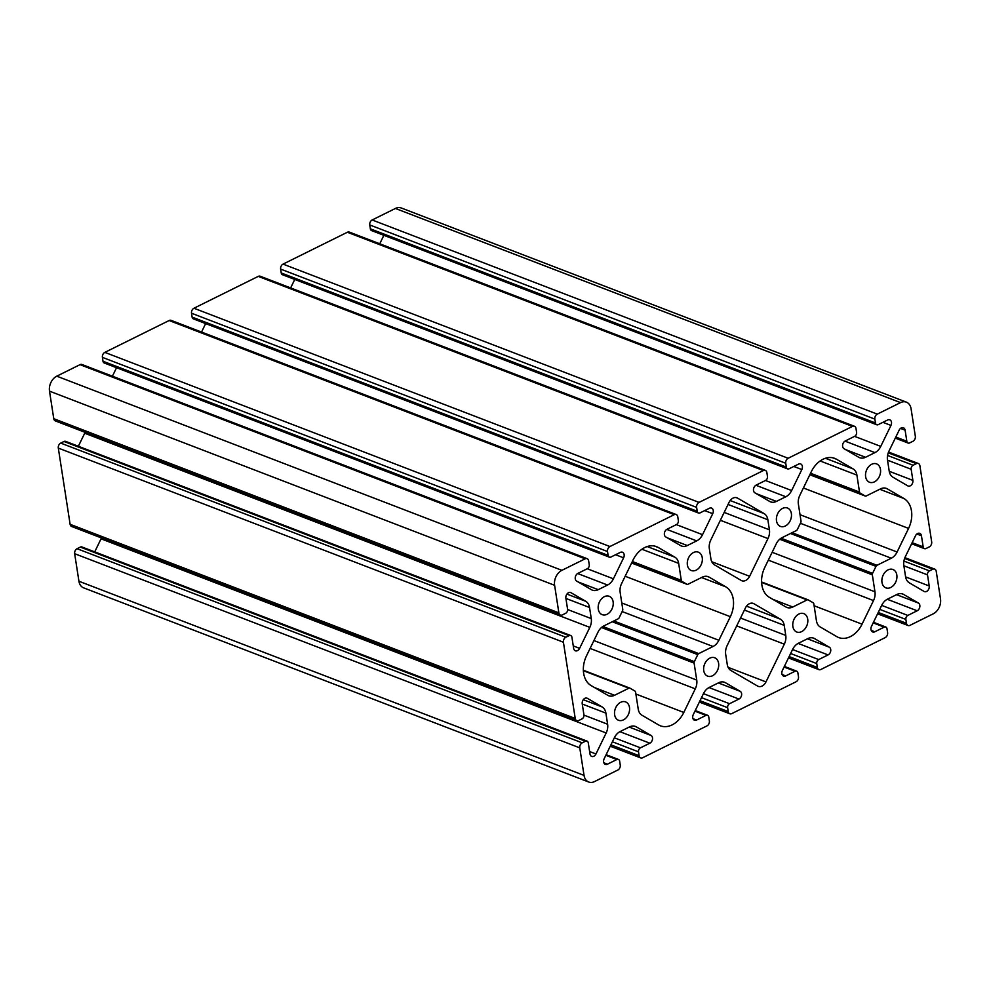 <?xml version="1.0" encoding="UTF-8"?>
<svg xmlns="http://www.w3.org/2000/svg" width="990" height="990" viewBox="0 0 990 990"><rect width="100%" height="100%" fill="white"/><g stroke="black" fill="none" stroke-linecap="round" stroke-linejoin="round"><path stroke-width="1.49" d="M866.225 495.965A1.968 1.435 -69 0 1 865.099 495.978L860.149 493.094A1.968 1.435 -69 0 1 859.518 492.067L856.895 475.089A11.806 8.576 111 0 0 853.133 468.914L836.501 459.224A23.624 17.164 111 0 0 834.694 458.358A23.624 17.164 111 0 0 811.305 471.71L799.833 495.309A11.806 8.576 111 0 0 798.373 504.071L801.009 521.049A1.968 1.435 -69 0 1 800.762 522.51L797.346 529.526A1.968 1.435 -69 0 1 796.381 530.566L782.051 537.657A11.806 8.576 111 0 0 776.234 543.869L764.763 567.48A23.624 17.164 111 0 0 769.391 597.341L786.01 607.031A11.806 8.576 111 0 0 786.914 607.476A11.806 8.576 111 0 0 792.792 607.006L807.11 599.915A1.968 1.435 -69 0 1 808.248 599.915L813.186 602.799A1.968 1.435 -69 0 1 813.817 603.826L816.441 620.792A11.806 8.576 111 0 0 820.215 626.967L836.835 636.657A23.624 17.164 111 0 0 838.654 637.535A23.624 17.164 111 0 0 862.043 624.17L873.514 600.571A11.806 8.576 111 0 0 874.962 591.81L872.338 574.843A1.968 1.435 -69 0 1 872.574 573.383L875.989 566.354A1.968 1.435 -69 0 1 876.967 565.315L891.285 558.224A11.806 8.576 111 0 0 897.101 552.012L908.573 528.413A23.624 17.164 111 0 0 903.957 498.539L887.325 488.85A11.806 8.576 111 0 0 886.421 488.417A11.806 8.576 111 0 0 880.543 488.874L866.225 495.965M586.538 655.751A23.624 17.164 111 0 0 591.154 685.612L607.786 695.302A11.806 8.576 111 0 0 608.689 695.747A11.806 8.576 111 0 0 614.555 695.277L628.885 688.186A1.968 1.435 -69 0 1 630.011 688.186L634.961 691.07A1.968 1.435 -69 0 1 635.58 692.097L638.216 709.063A11.806 8.576 111 0 0 641.978 715.238L658.598 724.928A23.624 17.164 111 0 0 660.417 725.806A23.624 17.164 111 0 0 683.805 712.454L695.277 688.842A11.806 8.576 111 0 0 696.737 680.08L694.101 663.114A1.968 1.435 -69 0 1 694.349 661.654L697.764 654.625A1.968 1.435 -69 0 1 698.73 653.598L713.048 646.495A11.806 8.576 111 0 0 718.876 640.283L730.348 616.683A23.624 17.164 111 0 0 725.72 586.81L709.1 577.12A11.806 8.576 111 0 0 708.184 576.687A11.806 8.576 111 0 0 702.318 577.145L688.001 584.249A1.968 1.435 -69 0 1 686.862 584.249L681.924 581.365A1.968 1.435 -69 0 1 681.293 580.338L678.657 563.36A11.806 8.576 111 0 0 674.895 557.184L658.276 547.495A23.624 17.164 111 0 0 656.457 546.629A23.624 17.164 111 0 0 633.068 559.981L621.596 583.58A11.806 8.576 111 0 0 620.148 592.342L622.772 609.32A1.968 1.435 -69 0 1 622.524 610.781L619.121 617.797A1.968 1.435 -69 0 1 618.144 618.837L603.826 625.928A11.806 8.576 111 0 0 597.997 632.14L586.538 655.751M767.856 519.75A11.806 8.576 111 0 0 764.094 513.575L737.525 498.094A7.871 5.717 111 0 0 736.919 497.809A7.871 5.717 111 0 0 729.123 502.252L710.795 539.983A11.806 8.576 111 0 0 709.347 548.732L710.894 558.793A11.806 8.576 111 0 0 714.669 564.968L741.225 580.449A7.871 5.717 111 0 0 741.832 580.746A7.871 5.717 111 0 0 749.628 576.291L767.968 538.572A11.806 8.576 111 0 0 769.416 529.811L767.856 519.75L728.058 504.454M757.585 686.058A7.871 5.717 111 0 0 758.192 686.355A7.871 5.717 111 0 0 765.988 681.9L784.315 644.181A11.806 8.576 111 0 0 785.763 635.419L784.216 625.358A11.806 8.576 111 0 0 780.442 619.196L753.873 603.702A7.871 5.717 111 0 0 753.266 603.417A7.871 5.717 111 0 0 745.47 607.86L727.143 645.591A11.806 8.576 111 0 0 725.695 654.353L727.242 664.401A11.806 8.576 111 0 0 731.016 670.577L757.585 686.058M562.382 614.901A3.935 2.859 -69 0 1 560.427 615.05A3.935 2.859 -69 0 1 558.867 612.847L554.61 585.3A11.806 8.576 -69 0 1 561.887 570.327L585.127 558.818A3.935 2.859 -69 0 1 587.082 558.657A3.935 2.859 -69 0 1 588.642 560.86L589.248 564.733A3.156 2.289 -69 0 1 587.305 568.73L577.925 573.371A4.306 3.131 111 0 0 575.289 577.232A4.306 3.131 111 0 0 576.65 581.081L591.426 589.693A11.806 8.576 111 0 0 592.342 590.139A11.806 8.576 111 0 0 598.207 589.669L607.588 585.028A11.806 8.576 111 0 0 613.404 578.816L623.613 557.816A4.306 3.131 111 0 0 622.438 552.222A4.306 3.131 111 0 0 620.297 552.395L610.917 557.036A3.156 2.289 -69 0 1 609.357 557.16A3.156 2.289 -69 0 1 608.107 555.39L607.514 551.517A3.935 2.859 -69 0 1 609.939 546.529L674.24 514.676A3.935 2.859 -69 0 1 676.207 514.528A3.935 2.859 -69 0 1 677.766 516.731L678.36 520.604A3.156 2.289 -69 0 1 676.418 524.589L667.037 529.242A4.306 3.131 111 0 0 664.414 533.103A4.306 3.131 111 0 0 665.763 536.939L680.551 545.564A11.806 8.576 111 0 0 681.454 545.997A11.806 8.576 111 0 0 687.332 545.539L696.7 540.886A11.806 8.576 111 0 0 702.529 534.674L712.726 513.686A4.306 3.131 111 0 0 711.55 508.08A4.306 3.131 111 0 0 709.409 508.254L700.029 512.894A3.156 2.289 -69 0 1 698.47 513.018A3.156 2.289 -69 0 1 697.22 511.261L696.626 507.387A3.935 2.859 -69 0 1 699.051 502.4L763.364 470.547A3.935 2.859 -69 0 1 765.32 470.386A3.935 2.859 -69 0 1 766.879 472.589L767.473 476.462A3.156 2.289 -69 0 1 765.53 480.459L756.162 485.1A4.306 3.131 111 0 0 753.526 488.961A4.306 3.131 111 0 0 754.875 492.81L769.663 501.423A11.806 8.576 111 0 0 770.567 501.868A11.806 8.576 111 0 0 776.445 501.398L785.825 496.757A11.806 8.576 111 0 0 791.641 490.545L801.838 469.545A4.306 3.131 111 0 0 800.663 463.951A4.306 3.131 111 0 0 798.534 464.112L789.154 468.765A3.156 2.289 -69 0 1 787.582 468.889A3.156 2.289 -69 0 1 786.345 467.119L785.738 463.246A3.935 2.859 -69 0 1 788.164 458.259L852.477 426.405A3.935 2.859 -69 0 1 854.432 426.257A3.935 2.859 -69 0 1 855.991 428.46L856.598 432.333A3.156 2.289 -69 0 1 854.655 436.318L845.274 440.971A4.306 3.131 111 0 0 842.639 444.832A4.306 3.131 111 0 0 844 448.668L858.776 457.293A11.806 8.576 111 0 0 859.691 457.726A11.806 8.576 111 0 0 865.557 457.269L874.937 452.616A11.806 8.576 111 0 0 880.754 446.403L890.963 425.415A4.306 3.131 111 0 0 889.787 419.81A4.306 3.131 111 0 0 887.646 419.983L878.266 424.623A3.156 2.289 -69 0 1 876.707 424.747A3.156 2.289 -69 0 1 875.457 422.99L874.851 419.117A3.935 2.859 -69 0 1 877.276 414.129L900.529 402.608A11.806 8.576 -69 0 1 906.395 402.15A11.806 8.576 -69 0 1 911.072 408.759L915.342 436.305A3.935 2.859 -69 0 1 912.916 441.293L909.637 442.914A3.156 2.289 -69 0 1 908.077 443.037A3.156 2.289 -69 0 1 906.828 441.28L905.107 430.167A4.306 3.131 111 0 0 903.412 427.754A4.306 3.131 111 0 0 899.143 430.192L888.946 451.18A11.806 8.576 111 0 0 887.486 459.942L889.206 471.054A11.806 8.576 111 0 0 892.98 477.229L907.756 485.843A4.306 3.131 111 0 0 908.09 486.003A4.306 3.131 111 0 0 911.592 484.741A4.306 3.131 111 0 0 912.879 480.373L911.159 469.26A3.156 2.289 -69 0 1 913.102 465.263L916.369 463.654A3.935 2.859 -69 0 1 918.324 463.493A3.935 2.859 -69 0 1 919.883 465.696L931.689 541.914A3.935 2.859 -69 0 1 929.264 546.901L925.996 548.522A3.156 2.289 -69 0 1 924.425 548.646A3.156 2.289 -69 0 1 923.175 546.888L921.455 535.776A4.306 3.131 111 0 0 919.76 533.363A4.306 3.131 111 0 0 915.49 535.8L905.293 556.788A11.806 8.576 111 0 0 903.845 565.55L905.565 576.663A11.806 8.576 111 0 0 909.327 582.838L924.115 591.451A4.306 3.131 111 0 0 924.437 591.612A4.306 3.131 111 0 0 927.939 590.349A4.306 3.131 111 0 0 929.226 585.981L927.506 574.868A3.156 2.289 -69 0 1 929.449 570.884L932.716 569.262A3.935 2.859 -69 0 1 934.684 569.101A3.935 2.859 -69 0 1 936.231 571.304L940.5 598.851A11.806 8.576 -69 0 1 933.224 613.825L909.983 625.346A3.935 2.859 -69 0 1 908.016 625.494A3.935 2.859 -69 0 1 906.469 623.292L905.862 619.418A3.156 2.289 -69 0 1 907.805 615.421L917.186 610.781A4.306 3.131 111 0 0 919.809 606.919A4.306 3.131 111 0 0 918.46 603.071L903.672 594.458A11.806 8.576 111 0 0 902.769 594.025A11.806 8.576 111 0 0 896.903 594.483L887.523 599.136A11.806 8.576 111 0 0 881.694 605.348L871.497 626.336A4.306 3.131 111 0 0 872.673 631.942A4.306 3.131 111 0 0 874.813 631.769L884.194 627.128A3.156 2.289 -69 0 1 885.753 627.004A3.156 2.289 -69 0 1 887.003 628.761L887.597 632.635A3.935 2.859 -69 0 1 885.171 637.622L820.859 669.475A3.935 2.859 -69 0 1 818.903 669.636A3.935 2.859 -69 0 1 817.344 667.433L816.75 663.56A3.156 2.289 -69 0 1 818.693 659.563L828.061 654.922A4.306 3.131 111 0 0 830.697 651.061A4.306 3.131 111 0 0 829.348 647.212L814.56 638.6A11.806 8.576 111 0 0 813.656 638.154A11.806 8.576 111 0 0 807.778 638.624L798.41 643.265A11.806 8.576 111 0 0 792.582 649.477L782.385 670.477A4.306 3.131 111 0 0 783.56 676.071A4.306 3.131 111 0 0 785.701 675.898L795.069 671.257A3.156 2.289 -69 0 1 796.641 671.133A3.156 2.289 -69 0 1 797.89 672.903L798.485 676.776A3.935 2.859 -69 0 1 796.059 681.764L731.746 713.617A3.935 2.859 -69 0 1 729.791 713.765A3.935 2.859 -69 0 1 728.232 711.562L727.638 707.689A3.156 2.289 -69 0 1 729.568 703.704L738.948 699.051A4.306 3.131 111 0 0 741.584 695.19A4.306 3.131 111 0 0 740.235 691.354L725.447 682.729A11.806 8.576 111 0 0 724.544 682.296A11.806 8.576 111 0 0 718.666 682.754L709.285 687.407A11.806 8.576 111 0 0 703.469 693.619L693.272 714.607A4.306 3.131 111 0 0 694.435 720.213A4.306 3.131 111 0 0 696.576 720.039L705.957 715.399A3.156 2.289 -69 0 1 707.528 715.275A3.156 2.289 -69 0 1 708.766 717.032L709.372 720.906A3.935 2.859 -69 0 1 706.947 725.893L642.634 757.746A3.935 2.859 -69 0 1 640.679 757.907A3.935 2.859 -69 0 1 639.119 755.704L638.513 751.831A3.156 2.289 -69 0 1 640.456 747.834L649.836 743.193A4.306 3.131 111 0 0 652.472 739.332A4.306 3.131 111 0 0 651.111 735.483L636.335 726.87A11.806 8.576 111 0 0 635.419 726.437A11.806 8.576 111 0 0 629.553 726.895L620.173 731.536A11.806 8.576 111 0 0 614.357 737.748L604.148 758.748A4.306 3.131 111 0 0 605.323 764.342A4.306 3.131 111 0 0 607.464 764.181L616.844 759.528A3.156 2.289 -69 0 1 618.404 759.404A3.156 2.289 -69 0 1 619.653 761.174L620.247 765.047A3.935 2.859 -69 0 1 617.822 770.034L594.582 781.543A11.806 8.576 -69 0 1 588.716 782.013A11.806 8.576 -69 0 1 584.038 775.393L579.769 747.858A3.935 2.859 -69 0 1 582.194 742.859L585.461 741.238A3.156 2.289 -69 0 1 587.033 741.114A3.156 2.289 -69 0 1 588.283 742.884L590.003 753.996A4.306 3.131 111 0 0 591.698 756.41A4.306 3.131 111 0 0 595.968 753.972L606.165 732.984A11.806 8.576 111 0 0 607.613 724.222L605.892 713.109A11.806 8.576 111 0 0 602.13 706.934L587.342 698.321A4.306 3.131 111 0 0 587.021 698.16A4.306 3.131 111 0 0 583.518 699.41A4.306 3.131 111 0 0 582.219 703.779L583.939 714.891A3.156 2.289 -69 0 1 582.009 718.889L578.742 720.51A3.935 2.859 -69 0 1 576.774 720.658A3.935 2.859 -69 0 1 575.227 718.455L563.421 642.238A3.935 2.859 -69 0 1 565.847 637.251L569.114 635.63A3.156 2.289 -69 0 1 570.686 635.506A3.156 2.289 -69 0 1 571.923 637.275L573.643 648.388A4.306 3.131 111 0 0 575.351 650.789A4.306 3.131 111 0 0 579.608 648.363L589.817 627.375A11.806 8.576 111 0 0 591.265 618.614L589.545 607.501A11.806 8.576 111 0 0 585.783 601.326L570.995 592.713A4.306 3.131 111 0 0 570.661 592.552A4.306 3.131 111 0 0 567.171 593.802A4.306 3.131 111 0 0 565.872 598.17L567.592 609.283A3.156 2.289 -69 0 1 565.661 613.28L562.382 614.901M560.427 615.05L55.316 420.899A3.935 2.859 -69 0 1 53.769 418.696L49.5 391.149A11.806 8.576 -69 0 1 56.777 376.175L80.017 364.654A3.935 2.859 -69 0 1 81.984 364.506L587.082 558.657M112.415 376.2L116.535 367.723M609.357 557.16L104.247 362.996A3.156 2.289 -69 0 1 102.997 361.239L102.403 357.365A3.935 2.859 -69 0 1 104.829 352.378L169.142 320.525A3.935 2.859 -69 0 1 171.097 320.364L676.207 514.528M201.527 332.071L205.648 323.582M698.47 513.018L193.359 318.867A3.156 2.289 -69 0 1 192.11 317.097L191.516 313.224A3.935 2.859 -69 0 1 193.941 308.237L258.254 276.383A3.935 2.859 -69 0 1 260.209 276.235L765.32 470.386M290.639 287.929L294.76 279.452M787.582 468.889L282.472 274.725A3.156 2.289 -69 0 1 281.234 272.968L280.628 269.094A3.935 2.859 -69 0 1 283.053 264.107L347.366 232.254A3.935 2.859 -69 0 1 349.321 232.093L854.432 426.257M379.752 243.788L383.873 235.311M876.707 424.747L371.596 230.596A3.156 2.289 -69 0 1 370.347 228.826L369.753 224.953A3.935 2.859 -69 0 1 372.178 219.966L395.418 208.457A11.806 8.576 -69 0 1 401.284 207.987L906.395 402.15M881.979 582.355A9.838 7.153 111 0 0 885.877 587.862A9.838 7.153 111 0 0 896.074 581.241A9.838 7.153 111 0 0 892.93 569.498A9.838 7.153 111 0 0 884.936 572.369A9.838 7.153 111 0 0 881.979 582.355M865.631 476.747A9.838 7.153 111 0 0 869.517 482.254A9.838 7.153 111 0 0 879.726 475.633A9.838 7.153 111 0 0 876.583 463.889A9.838 7.153 111 0 0 868.589 466.76A9.838 7.153 111 0 0 865.631 476.747M792.866 626.497A9.838 7.153 111 0 0 796.752 632.004A9.838 7.153 111 0 0 806.961 625.383A9.838 7.153 111 0 0 803.818 613.627A9.838 7.153 111 0 0 795.824 616.498A9.838 7.153 111 0 0 792.866 626.497M776.507 520.889A9.838 7.153 111 0 0 780.405 526.395A9.838 7.153 111 0 0 790.614 519.775A9.838 7.153 111 0 0 787.471 508.019A9.838 7.153 111 0 0 779.476 510.889A9.838 7.153 111 0 0 776.507 520.889M703.741 670.626A9.838 7.153 111 0 0 707.64 676.133A9.838 7.153 111 0 0 717.849 669.512A9.838 7.153 111 0 0 714.706 657.768A9.838 7.153 111 0 0 706.712 660.639A9.838 7.153 111 0 0 703.741 670.626M687.394 565.018A9.838 7.153 111 0 0 691.292 570.525A9.838 7.153 111 0 0 701.489 563.904A9.838 7.153 111 0 0 698.358 552.16A9.838 7.153 111 0 0 690.352 555.031A9.838 7.153 111 0 0 687.394 565.018M614.629 714.768A9.838 7.153 111 0 0 618.527 720.274A9.838 7.153 111 0 0 628.724 713.654A9.838 7.153 111 0 0 625.581 701.898A9.838 7.153 111 0 0 617.587 704.769A9.838 7.153 111 0 0 614.629 714.768M598.282 609.159A9.838 7.153 111 0 0 602.18 614.666A9.838 7.153 111 0 0 612.377 608.046A9.838 7.153 111 0 0 609.234 596.289A9.838 7.153 111 0 0 601.239 599.16A9.838 7.153 111 0 0 598.282 609.159M588.716 782.013L83.606 587.85A11.806 8.576 -69 0 1 78.928 581.241L74.658 553.695A3.935 2.859 -69 0 1 77.084 548.707L80.363 547.086A3.156 2.289 -69 0 1 81.922 546.963L587.033 741.114M94.706 551.875L101.054 538.82A11.806 8.576 111 0 0 101.45 537.954M576.774 720.658L71.676 526.507A3.935 2.859 -69 0 1 70.117 524.304L58.311 448.086A3.935 2.859 -69 0 1 60.736 443.099L64.004 441.478A3.156 2.289 -69 0 1 65.575 441.354L570.686 635.506M78.359 446.267L84.707 433.212A11.806 8.576 111 0 0 85.103 432.345M809.832 474.73L865.099 495.978M810.228 473.901L860.149 493.094M810.55 473.245L859.518 492.067M820.141 460.969L856.895 475.089M825.425 458.271L853.133 468.914M832.763 457.788L836.501 459.224M772.745 599.297L792.792 607.006M761.595 582.417L807.11 599.915M594.507 687.567L614.555 695.277M583.357 670.688L628.885 688.186M629.863 688.112L583.345 670.23L629.702 688.062M635.889 694.027L683.805 712.454M590.09 648.413L695.277 688.842M593.913 640.555L696.737 680.08M601.487 627.511L694.101 663.114M602.848 626.484L694.349 661.654M612.253 621.757L697.764 654.625M613.85 620.965L698.73 653.598M622.153 611.56L713.048 646.495M621.782 602.972L718.876 640.283M625.16 576.254L730.348 616.683M730.174 500.544L764.094 513.575M736.275 497.611L737.525 498.094M728.145 667.359L765.988 681.9M736.721 625.89L784.315 644.181M740.532 618.032L785.763 635.419M744.406 610.063L784.216 625.358M746.522 606.152L780.442 619.196M752.623 603.219L753.873 603.702M53.769 418.696L558.867 612.847M49.5 391.149L554.61 585.3M56.777 376.175L561.887 570.327M80.017 364.654L585.127 558.818M578.16 581.959L598.207 589.669M577.653 573.519L607.588 585.028M587.256 568.755L613.404 578.816M615.57 554.734L623.613 557.816M102.997 361.239L608.107 555.39M102.403 357.365L607.514 551.517M104.829 352.378L609.939 546.529M169.142 320.525L674.24 514.676M667.272 537.83L687.332 545.539M666.777 529.39L696.7 540.886M676.368 524.626L702.529 534.674M704.682 510.593L712.726 513.686M192.11 317.097L697.22 511.261M191.516 313.224L696.626 507.387M193.941 308.237L699.051 502.4M258.254 276.383L763.364 470.547M756.397 493.688L776.445 501.398M755.89 485.249L785.825 496.757M765.48 480.484L791.641 490.545M793.807 466.463L801.838 469.545M281.234 272.968L786.345 467.119M280.628 269.094L785.738 463.246M283.053 264.107L788.164 458.259M347.366 232.254L852.477 426.405M845.51 449.559L865.557 457.269M845.002 441.119L874.937 452.616M854.593 436.355L880.754 446.403M882.919 422.322L890.963 425.415M370.347 228.826L875.457 422.99M369.753 224.953L874.851 419.117M372.178 219.966L877.276 414.129M395.418 208.457L900.529 402.608M895.814 437.036L906.828 441.28M900.529 428.398L905.107 430.167M889.255 471.289L912.879 480.373M887.523 460.177L911.159 469.26M887.56 455.45L913.102 465.263M888.253 452.838L916.369 463.654M912.161 542.656L923.175 546.888M916.876 534.006L921.455 535.776M905.602 576.898L929.226 585.981M903.882 565.785L927.506 574.868M903.907 561.058L929.449 570.884M932.716 569.262L904.6 558.447M807.927 599.792L761.57 581.971M885.456 488.132L887.325 488.85M879.788 489.258L903.957 498.539M803.397 487.983L908.573 528.413M800.019 514.701L897.101 552.012M800.378 523.289L891.285 558.224M792.074 532.694L876.967 565.315M790.478 533.486L875.989 566.354M781.085 538.214L872.574 573.383M779.712 539.241L872.338 574.843M772.138 552.284L874.962 591.81M768.327 560.142L873.514 600.571M814.114 605.756L862.043 624.17M725.72 586.81L701.563 577.529M654.526 546.059L658.276 547.495M647.2 546.542L674.895 557.184M641.904 549.24L678.657 563.36M632.325 561.516L681.293 580.338M632.004 562.172L681.924 581.365M687.01 584.323L631.595 563.013L686.862 584.249M707.219 576.403L709.1 577.12M724.185 512.424L769.416 529.811M720.374 520.282L767.968 538.572M711.798 561.751L749.628 576.291M878.241 612.451L906.469 623.292M879.739 609.382L905.862 619.418M881.682 605.385L907.805 615.421M887.238 599.272L917.186 610.781M896.556 594.656L918.46 603.071M901.803 593.74L903.672 594.458M871.2 630.383L874.813 631.769M873.168 622.883L884.194 627.128M789.129 656.58L817.344 667.433M790.626 653.511L816.75 663.56M792.569 649.527L818.693 659.563M798.126 643.413L828.061 654.922M807.444 638.798L829.348 647.212M812.691 637.869L814.56 638.6M782.075 674.512L785.701 675.898M784.055 667.025L795.069 671.257M700.017 700.722L728.232 711.562M701.502 697.653L727.638 707.689M703.445 693.656L729.568 703.704M709.013 687.543L738.948 699.051M718.319 682.927L740.235 691.354M723.566 682.011L725.447 682.729M692.963 718.653L696.576 720.039M694.943 711.166L705.957 715.399M610.904 744.851L639.119 755.704M612.389 741.782L638.513 751.831M614.332 737.798L640.456 747.834M619.901 731.684L649.836 743.193M629.207 727.068L651.111 735.483M634.454 726.153L636.335 726.87M603.851 762.783L607.464 764.181M605.831 755.296L616.844 759.528M78.928 581.241L584.038 775.393M74.658 553.695L579.769 747.858M77.084 548.707L582.194 742.859M80.363 547.086L585.461 741.238M589.619 751.534L595.968 753.972M101.054 538.82L606.165 732.984M583.976 715.126L607.613 724.222M582.256 704.026L605.892 713.109M583.296 699.695L602.13 706.934M586.662 698.049L587.342 698.321M70.117 524.304L575.227 718.455M58.311 448.086L563.421 642.238M60.736 443.099L565.847 637.251M64.004 441.478L569.114 635.63M573.272 645.926L579.608 648.363M84.707 433.212L589.817 627.375M567.629 609.518L591.265 618.614M565.909 598.418L589.545 607.501M566.948 594.087L585.783 601.326M570.314 592.441L570.995 592.713M809.82 474.742L865.248 496.052M895.294 438.125L908.077 443.037M888.55 452.046L918.324 463.493M911.641 543.733L924.425 548.646M761.57 581.959L808.087 599.841M904.897 557.655L934.684 569.101M877.586 613.8L908.016 625.494M873.465 622.277L885.753 627.004M788.473 657.929L818.903 669.636M784.352 666.418L796.641 671.133M699.361 702.071L729.791 713.765M695.24 710.548L707.528 715.275M610.248 746.212L640.679 757.907M606.128 754.689L618.404 759.404"/></g></svg>
